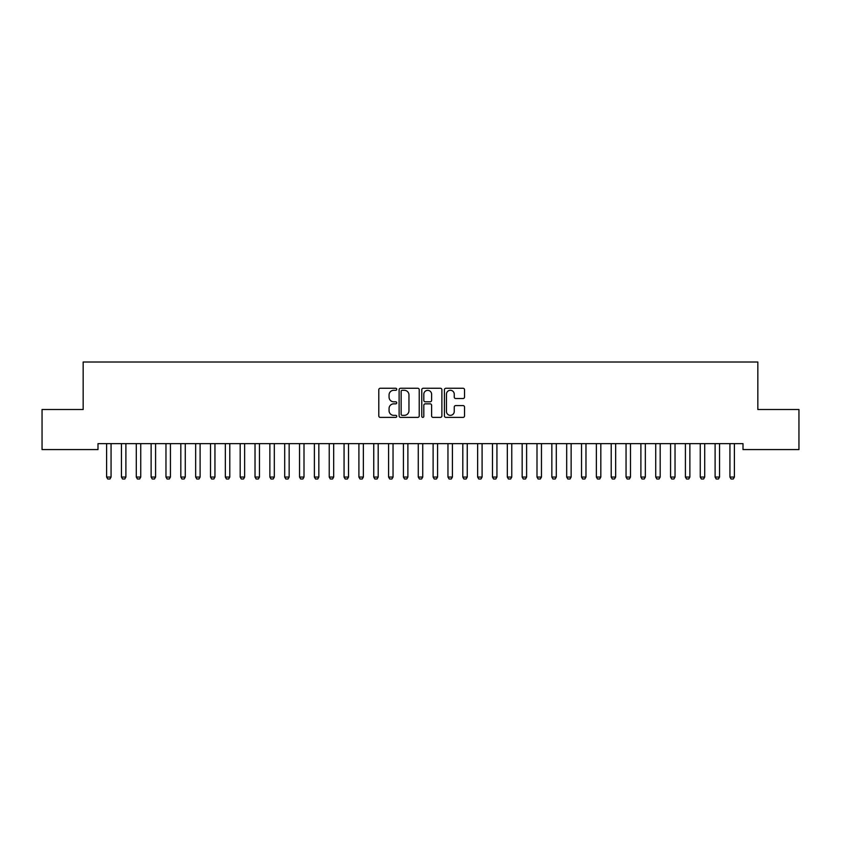 <?xml version="1.0" encoding="UTF-8"?>
<svg xmlns="http://www.w3.org/2000/svg" width="841" height="841" viewBox="0 0 841 841"><rect width="100%" height="100%" fill="white"/><g stroke="black" fill="none" stroke-linecap="round" stroke-linejoin="round"><path stroke-width="1.26" d="M396.752 389.278A1.02 1.02 0 0 0 395.733 388.258L380.258 388.258A1.461 1.461 0 0 0 378.797 389.709L378.797 415.938A1.461 1.461 0 0 0 380.258 417.388L395.733 417.388A1.02 1.02 0 0 0 396.752 416.369A1.02 1.02 0 0 0 395.733 415.349L393.735 415.349A4.657 4.657 0 0 1 389.068 410.692L389.068 408.505A4.657 4.657 0 0 1 393.735 403.848L395.733 403.848A1.02 1.02 0 0 0 396.752 402.828A1.02 1.02 0 0 0 395.733 401.809L393.735 401.809A4.657 4.657 0 0 1 389.068 397.141L389.068 394.955A4.657 4.657 0 0 1 393.735 390.298L395.733 390.298A1.02 1.02 0 0 0 396.752 389.278M463.076 398.529A1.461 1.461 0 0 0 464.526 397.068L464.526 389.709A1.461 1.461 0 0 0 463.076 388.258L445.888 388.258A1.461 1.461 0 0 0 444.426 389.709L444.426 415.938A1.461 1.461 0 0 0 445.888 417.388L463.076 417.388A1.461 1.461 0 0 0 464.526 415.938L464.526 407.044A1.461 1.461 0 0 0 463.076 405.593L455.717 405.593A1.461 1.461 0 0 0 454.256 407.044L454.256 411.459A3.9 3.9 0 0 1 450.366 415.349A3.9 3.9 0 0 1 446.466 411.459L446.466 394.198A3.9 3.9 0 0 1 450.366 390.298A3.9 3.9 0 0 1 454.256 394.198L454.256 397.068A1.461 1.461 0 0 0 455.717 398.529L463.076 398.529M743.002 443.638L97.998 443.638L97.998 449.578L42.05 449.578L42.05 409.504L83.164 409.504L83.164 362.008L757.836 362.008L757.836 409.504L798.95 409.504L798.95 449.578L743.002 449.578L743.002 443.638M419.228 389.709A1.461 1.461 0 0 0 417.767 388.258L400.579 388.258A1.461 1.461 0 0 0 399.118 389.709L399.118 415.938A1.461 1.461 0 0 0 400.579 417.388L417.767 417.388A1.461 1.461 0 0 0 419.228 415.938L419.228 389.709M423.233 388.258L440.421 388.258A1.461 1.461 0 0 1 441.882 389.709L441.882 415.938A1.461 1.461 0 0 1 440.421 417.388L433.062 417.388A1.461 1.461 0 0 1 431.612 415.938L431.612 405.299A1.461 1.461 0 0 0 430.15 403.848L425.273 403.848A1.461 1.461 0 0 0 423.811 405.299L423.811 416.369A1.02 1.02 0 0 1 422.792 417.388A1.02 1.02 0 0 1 421.772 416.369L421.772 389.709A1.461 1.461 0 0 1 423.233 388.258M402.177 390.298A1.02 1.02 0 0 0 401.157 391.317L401.157 414.329A1.02 1.02 0 0 0 402.177 415.349L404.29 415.349A4.657 4.657 0 0 0 408.957 410.692L408.957 394.955A4.657 4.657 0 0 0 404.29 390.298L402.177 390.298M431.612 394.261A3.9 3.9 0 0 0 427.712 390.371A3.9 3.9 0 0 0 423.811 394.261L423.811 400.348A1.461 1.461 0 0 0 425.273 401.809L430.15 401.809A1.461 1.461 0 0 0 431.612 400.348L431.612 394.261M106.439 443.638L106.544 443.964A1.482 1.482 0 0 1 106.607 444.405L106.607 477.057L111.065 477.057L111.065 444.405A1.482 1.482 0 0 1 111.128 443.964L111.233 443.638M111.065 477.057L109.95 478.992L107.722 478.992L106.607 477.057M121.283 443.638L121.377 443.964A1.482 1.482 0 0 1 121.451 444.405L121.451 477.057L125.898 477.057L125.898 444.405A1.482 1.482 0 0 1 125.971 443.964L126.076 443.638M125.898 477.057L124.794 478.992L122.565 478.992L121.451 477.057M136.116 443.638L136.221 443.964A1.482 1.482 0 0 1 136.295 444.405L136.295 477.057L140.741 477.057L140.741 444.405A1.482 1.482 0 0 1 140.815 443.964L140.92 443.638M140.741 477.057L139.627 478.992L137.409 478.992L136.295 477.057M150.959 443.638L151.065 443.964A1.482 1.482 0 0 1 151.128 444.405L151.128 477.057L155.585 477.057L155.585 444.405A1.482 1.482 0 0 1 155.659 443.964L155.753 443.638M155.585 477.057L154.471 478.992L152.242 478.992L151.128 477.057M165.803 443.638L165.908 443.964A1.482 1.482 0 0 1 165.971 444.405L165.971 477.057L170.429 477.057L170.429 444.405A1.482 1.482 0 0 1 170.492 443.964L170.597 443.638M170.429 477.057L169.314 478.992L167.086 478.992L165.971 477.057M180.647 443.638L180.741 443.964A1.482 1.482 0 0 1 180.815 444.405L180.815 477.057L185.272 477.057L185.272 444.405A1.482 1.482 0 0 1 185.335 443.964L185.441 443.638M185.272 477.057L184.158 478.992L181.929 478.992L180.815 477.057M195.48 443.638L195.585 443.964A1.482 1.482 0 0 1 195.659 444.405L195.659 477.057L200.105 477.057L200.105 444.405A1.482 1.482 0 0 1 200.179 443.964L200.284 443.638M200.105 477.057L198.991 478.992L196.773 478.992L195.659 477.057M210.324 443.638L210.429 443.964A1.482 1.482 0 0 1 210.502 444.405L210.502 477.057L214.949 477.057L214.949 444.405A1.482 1.482 0 0 1 215.023 443.964L215.117 443.638M214.949 477.057L213.835 478.992L211.606 478.992L210.502 477.057M225.167 443.638L225.272 443.964A1.482 1.482 0 0 1 225.335 444.405L225.335 477.057L229.793 477.057L229.793 444.405A1.482 1.482 0 0 1 229.856 443.964L229.961 443.638M229.793 477.057L228.678 478.992L226.45 478.992L225.335 477.057M240.011 443.638L240.106 443.964A1.482 1.482 0 0 1 240.179 444.405L240.179 477.057L244.636 477.057L244.636 444.405A1.482 1.482 0 0 1 244.699 443.964L244.805 443.638M244.636 477.057L243.522 478.992L241.293 478.992L240.179 477.057M254.844 443.638L254.949 443.964A1.482 1.482 0 0 1 255.023 444.405L255.023 477.057L259.47 477.057L259.47 444.405A1.482 1.482 0 0 1 259.543 443.964L259.648 443.638M259.47 477.057L258.355 478.992L256.137 478.992L255.023 477.057M269.688 443.638L269.793 443.964A1.482 1.482 0 0 1 269.866 444.405L269.866 477.057L274.313 477.057L274.313 444.405A1.482 1.482 0 0 1 274.387 443.964L274.481 443.638M274.313 477.057L273.199 478.992L270.97 478.992L269.866 477.057M284.531 443.638L284.636 443.964A1.482 1.482 0 0 1 284.7 444.405L284.7 477.057L289.157 477.057L289.157 444.405A1.482 1.482 0 0 1 289.23 443.964L289.325 443.638M289.157 477.057L288.043 478.992L285.814 478.992L284.7 477.057M299.375 443.638L299.47 443.964A1.482 1.482 0 0 1 299.543 444.405L299.543 477.057L304 477.057L304 444.405A1.482 1.482 0 0 1 304.064 443.964L304.169 443.638M304 477.057L302.886 478.992L300.658 478.992L299.543 477.057M314.219 443.638L314.313 443.964A1.482 1.482 0 0 1 314.387 444.405L314.387 477.057L318.834 477.057L318.834 444.405A1.482 1.482 0 0 1 318.907 443.964L319.012 443.638M318.834 477.057L317.73 478.992L315.501 478.992L314.387 477.057M329.052 443.638L329.157 443.964A1.482 1.482 0 0 1 329.23 444.405L329.23 477.057L333.677 477.057L333.677 444.405A1.482 1.482 0 0 1 333.751 443.964L333.856 443.638M333.677 477.057L332.563 478.992L330.345 478.992L329.23 477.057M343.895 443.638L344.001 443.964A1.482 1.482 0 0 1 344.064 444.405L344.064 477.057L348.521 477.057L348.521 444.405A1.482 1.482 0 0 1 348.595 443.964L348.689 443.638M348.521 477.057L347.407 478.992L345.178 478.992L344.064 477.057M358.739 443.638L358.844 443.964A1.482 1.482 0 0 1 358.907 444.405L358.907 477.057L363.365 477.057L363.365 444.405A1.482 1.482 0 0 1 363.428 443.964L363.533 443.638M363.365 477.057L362.25 478.992L360.022 478.992L358.907 477.057M373.583 443.638L373.677 443.964A1.482 1.482 0 0 1 373.751 444.405L373.751 477.057L378.198 477.057L378.198 444.405A1.482 1.482 0 0 1 378.271 443.964L378.376 443.638M378.198 477.057L377.094 478.992L374.865 478.992L373.751 477.057M388.416 443.638L388.521 443.964A1.482 1.482 0 0 1 388.595 444.405L388.595 477.057L393.041 477.057L393.041 444.405A1.482 1.482 0 0 1 393.115 443.964L393.22 443.638M393.041 477.057L391.927 478.992L389.709 478.992L388.595 477.057M403.26 443.638L403.365 443.964A1.482 1.482 0 0 1 403.428 444.405L403.428 477.057L407.885 477.057L407.885 444.405A1.482 1.482 0 0 1 407.959 443.964L408.053 443.638M407.885 477.057L406.771 478.992L404.542 478.992L403.428 477.057M418.103 443.638L418.208 443.964A1.482 1.482 0 0 1 418.271 444.405L418.271 477.057L422.729 477.057L422.729 444.405A1.482 1.482 0 0 1 422.792 443.964L422.897 443.638M422.729 477.057L421.614 478.992L419.386 478.992L418.271 477.057M432.947 443.638L433.041 443.964A1.482 1.482 0 0 1 433.115 444.405L433.115 477.057L437.572 477.057L437.572 444.405A1.482 1.482 0 0 1 437.635 443.964L437.74 443.638M437.572 477.057L436.458 478.992L434.229 478.992L433.115 477.057M447.78 443.638L447.885 443.964A1.482 1.482 0 0 1 447.959 444.405L447.959 477.057L452.405 477.057L452.405 444.405A1.482 1.482 0 0 1 452.479 443.964L452.584 443.638M452.405 477.057L451.291 478.992L449.073 478.992L447.959 477.057M462.624 443.638L462.729 443.964A1.482 1.482 0 0 1 462.802 444.405L462.802 477.057L467.249 477.057L467.249 444.405A1.482 1.482 0 0 1 467.323 443.964L467.417 443.638M467.249 477.057L466.135 478.992L463.906 478.992L462.802 477.057M477.467 443.638L477.572 443.964A1.482 1.482 0 0 1 477.635 444.405L477.635 477.057L482.093 477.057L482.093 444.405A1.482 1.482 0 0 1 482.156 443.964L482.261 443.638M482.093 477.057L480.978 478.992L478.75 478.992L477.635 477.057M492.311 443.638L492.405 443.964A1.482 1.482 0 0 1 492.479 444.405L492.479 477.057L496.936 477.057L496.936 444.405A1.482 1.482 0 0 1 496.999 443.964L497.105 443.638M496.936 477.057L495.822 478.992L493.593 478.992L492.479 477.057M507.144 443.638L507.249 443.964A1.482 1.482 0 0 1 507.323 444.405L507.323 477.057L511.77 477.057L511.77 444.405A1.482 1.482 0 0 1 511.843 443.964L511.948 443.638M511.77 477.057L510.655 478.992L508.437 478.992L507.323 477.057M521.988 443.638L522.093 443.964A1.482 1.482 0 0 1 522.166 444.405L522.166 477.057L526.613 477.057L526.613 444.405A1.482 1.482 0 0 1 526.687 443.964L526.781 443.638M526.613 477.057L525.499 478.992L523.27 478.992L522.166 477.057M536.831 443.638L536.936 443.964A1.482 1.482 0 0 1 537 444.405L537 477.057L541.457 477.057L541.457 444.405A1.482 1.482 0 0 1 541.53 443.964L541.625 443.638M541.457 477.057L540.342 478.992L538.114 478.992L537 477.057M551.675 443.638L551.77 443.964A1.482 1.482 0 0 1 551.843 444.405L551.843 477.057L556.3 477.057L556.3 444.405A1.482 1.482 0 0 1 556.364 443.964L556.469 443.638M556.3 477.057L555.186 478.992L552.957 478.992L551.843 477.057M566.519 443.638L566.613 443.964A1.482 1.482 0 0 1 566.687 444.405L566.687 477.057L571.134 477.057L571.134 444.405A1.482 1.482 0 0 1 571.207 443.964L571.312 443.638M571.134 477.057L570.03 478.992L567.801 478.992L566.687 477.057M581.352 443.638L581.457 443.964A1.482 1.482 0 0 1 581.53 444.405L581.53 477.057L585.977 477.057L585.977 444.405A1.482 1.482 0 0 1 586.051 443.964L586.156 443.638M585.977 477.057L584.863 478.992L582.645 478.992L581.53 477.057M596.195 443.638L596.301 443.964A1.482 1.482 0 0 1 596.364 444.405L596.364 477.057L600.821 477.057L600.821 444.405A1.482 1.482 0 0 1 600.894 443.964L600.989 443.638M600.821 477.057L599.707 478.992L597.478 478.992L596.364 477.057M611.039 443.638L611.144 443.964A1.482 1.482 0 0 1 611.207 444.405L611.207 477.057L615.665 477.057L615.665 444.405A1.482 1.482 0 0 1 615.728 443.964L615.833 443.638M615.665 477.057L614.55 478.992L612.322 478.992L611.207 477.057M625.883 443.638L625.977 443.964A1.482 1.482 0 0 1 626.051 444.405L626.051 477.057L630.498 477.057L630.498 444.405A1.482 1.482 0 0 1 630.571 443.964L630.676 443.638M630.498 477.057L629.394 478.992L627.165 478.992L626.051 477.057M640.716 443.638L640.821 443.964A1.482 1.482 0 0 1 640.895 444.405L640.895 477.057L645.341 477.057L645.341 444.405A1.482 1.482 0 0 1 645.415 443.964L645.52 443.638M645.341 477.057L644.227 478.992L642.009 478.992L640.895 477.057M655.56 443.638L655.665 443.964A1.482 1.482 0 0 1 655.728 444.405L655.728 477.057L660.185 477.057L660.185 444.405A1.482 1.482 0 0 1 660.259 443.964L660.353 443.638M660.185 477.057L659.071 478.992L656.842 478.992L655.728 477.057M670.403 443.638L670.508 443.964A1.482 1.482 0 0 1 670.571 444.405L670.571 477.057L675.029 477.057L675.029 444.405A1.482 1.482 0 0 1 675.092 443.964L675.197 443.638M675.029 477.057L673.914 478.992L671.686 478.992L670.571 477.057M685.247 443.638L685.341 443.964A1.482 1.482 0 0 1 685.415 444.405L685.415 477.057L689.872 477.057L689.872 444.405A1.482 1.482 0 0 1 689.935 443.964L690.04 443.638M689.872 477.057L688.758 478.992L686.529 478.992L685.415 477.057M700.08 443.638L700.185 443.964A1.482 1.482 0 0 1 700.259 444.405L700.259 477.057L704.705 477.057L704.705 444.405A1.482 1.482 0 0 1 704.779 443.964L704.884 443.638M704.705 477.057L703.591 478.992L701.373 478.992L700.259 477.057M714.924 443.638L715.029 443.964A1.482 1.482 0 0 1 715.102 444.405L715.102 477.057L719.549 477.057L719.549 444.405A1.482 1.482 0 0 1 719.623 443.964L719.717 443.638M719.549 477.057L718.435 478.992L716.206 478.992L715.102 477.057M729.767 443.638L729.872 443.964A1.482 1.482 0 0 1 729.935 444.405L729.935 477.057L734.393 477.057L734.393 444.405A1.482 1.482 0 0 1 734.456 443.964L734.561 443.638M734.393 477.057L733.278 478.992L731.05 478.992L729.935 477.057"/></g></svg>
